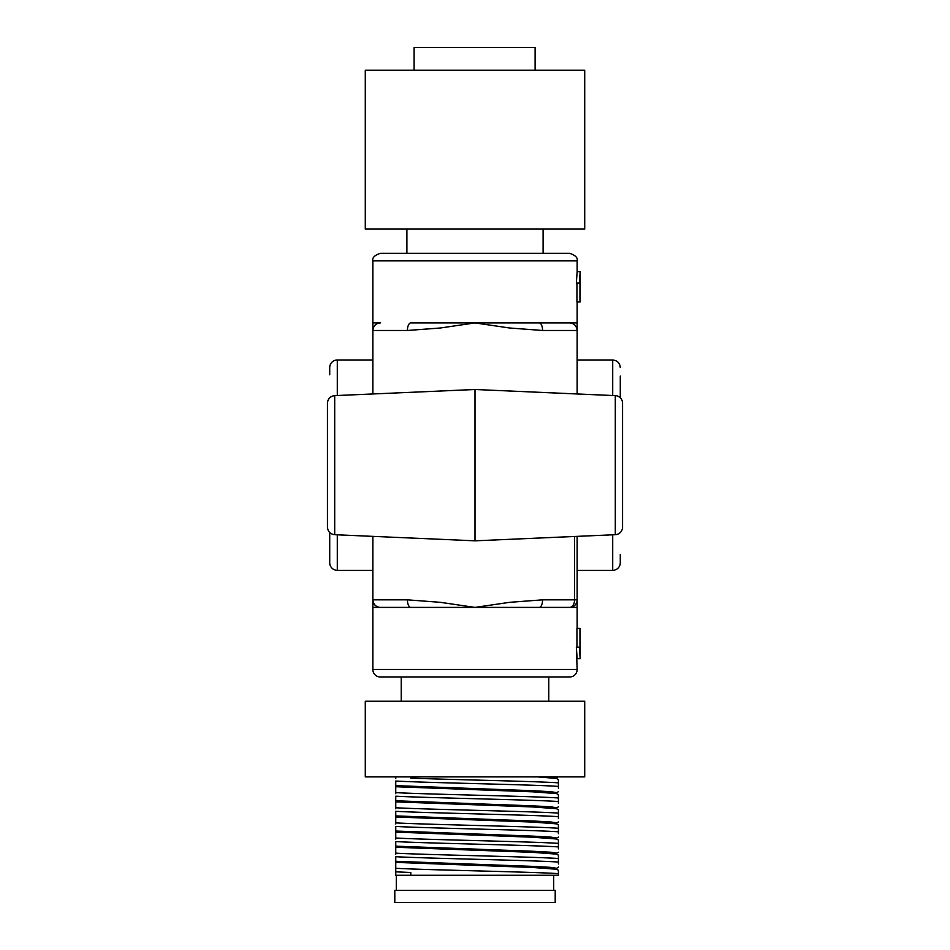 <?xml version="1.0" encoding="UTF-8"?>
<svg xmlns="http://www.w3.org/2000/svg" width="950" height="950" viewBox="0 0 950 950"><rect width="100%" height="100%" fill="white"/><g stroke="black" fill="none" stroke-linecap="round" stroke-linejoin="round"><path stroke-width="1.43" d="M555.204 902.5L394.796 902.5L394.796 890.399L555.204 890.399L555.204 902.5M396.304 875.259L396.304 890.399M395.758 868.288C427.654 870.046 533.271 871.863 558.41 873.644L558.41 870.307L556.617 869.262L532.784 867.481L395.758 862.398L395.758 871.839L410.792 872.492L410.792 875.259L558.41 875.259L553.696 875.259L553.696 890.399M410.792 875.259L395.758 875.259L395.758 869.369M556.712 869.381L556.712 868.276L550.501 867.338L532.784 866.388L395.758 861.306L395.758 862.398M395.758 776.898L395.758 778.572M558.41 788.357L558.41 786.398C533.271 784.617 427.654 782.812 395.758 781.043L395.758 793.701M558.41 803.486L558.41 801.527C533.271 799.758 427.654 797.941 395.758 796.183L395.758 808.842M558.41 818.615L558.41 816.668C533.271 814.886 427.654 813.069 395.758 811.312L395.758 823.971M558.41 833.756L558.41 831.796C533.271 830.015 427.654 828.21 395.758 826.441L395.758 839.099M558.41 848.884L558.41 846.925C533.271 845.156 427.654 843.339 395.758 841.581L395.758 854.24M558.41 864.013L558.41 862.066C533.271 860.284 427.654 858.467 395.758 856.71L395.758 861.306M558.41 875.259L558.41 873.644M558.41 867.018L556.617 868.395M584.713 776.898L365.287 776.898L365.287 701.231L584.713 701.231L584.713 776.898M554.242 776.898L556.712 777.48L556.712 778.584M395.758 785.638L532.784 790.721L550.501 791.671L556.712 792.621L556.712 793.713M395.758 800.767L532.784 805.861L550.501 806.799L556.712 807.749L556.712 808.842M395.758 815.908L532.784 820.99L550.501 821.94L556.712 822.878L556.712 823.982M395.758 831.036L532.784 836.119L550.501 837.069L556.712 838.019L556.712 839.111M395.758 846.165L532.784 851.259L550.501 852.197L556.712 853.148L556.712 854.24M395.758 853.159C427.654 854.917 533.271 856.734 558.41 858.503L558.41 855.523M558.41 855.166L556.617 854.133L532.784 852.352L395.758 847.269M395.758 838.019C427.654 839.788 533.271 841.593 558.41 843.374L558.41 840.394M558.41 840.038L556.617 839.004L532.784 837.223L395.758 832.129M395.758 822.89C427.654 824.648 533.271 826.464 558.41 828.246L558.41 825.265M558.41 824.909L556.617 823.864L532.784 822.082L395.758 817M395.758 807.761C427.654 809.519 533.271 811.336 558.41 813.105L558.41 810.124M558.41 809.768L556.617 808.735L532.784 806.954L395.758 801.871M395.758 792.621C427.654 794.39 533.271 796.195 558.41 797.976L558.41 794.996M558.41 794.639L556.617 793.594L532.784 791.825L395.758 786.731M558.41 862.066L558.41 858.503M412.324 776.898L410.792 778.145L410.792 776.898M537.736 776.898L556.617 778.466L558.41 779.867M558.41 786.398L558.41 782.847C536.382 781.28 452.663 779.712 410.792 778.145M558.41 782.847L558.41 779.511M558.41 801.527L558.41 797.976M558.41 816.668L558.41 813.105M558.41 831.796L558.41 828.246M558.41 846.925L558.41 843.374M548.768 701.231L548.768 677.018M401.233 701.231L401.233 677.018M584.713 70.205L365.287 70.205L365.287 229.092L584.713 229.092L584.713 70.205M406.897 229.092L406.897 253.306L475 253.306L380.416 253.306C374.573 255.265 372.056 257.783 372.851 260.87L372.851 393.965L475 389.5L577.149 393.965L577.149 301.957M543.103 229.092L543.103 253.306L569.584 253.306L475 253.306M535.111 70.205L535.111 47.5L414.093 47.5L414.093 70.205M372.851 570.332L337.298 570.332A7.564 7.564 0 0 1 329.721 562.768L329.721 552.152M615.303 534.696L615.303 395.628A7.564 7.564 0 0 1 622.547 403.18L622.547 527.143A7.564 7.564 0 0 1 615.303 534.696L475 540.823L372.851 536.37L372.851 607.406L380.416 607.406A7.564 7.564 0 0 1 372.851 599.842C373.457 604.592 375.986 607.109 380.416 607.406L475 607.406L509.663 602.324L542.581 599.842A7.564 3.384 90 0 1 539.208 607.406L475 607.406L440.349 602.324L407.419 599.842A7.564 3.384 90 0 0 410.792 607.406M475 540.823L475 389.5M372.851 359.991L337.298 359.991L337.298 395.509M329.721 532.546L329.721 562.768M577.149 330.481C576.543 325.743 574.014 323.214 569.584 322.917A7.564 7.564 0 0 1 577.149 330.481L542.581 330.481L509.651 327.999L475 322.917L440.337 327.999L407.419 330.481A7.564 3.384 -90 0 1 410.792 322.917L577.149 322.917M576.353 283.112L577.149 271.641L576.353 283.112L579.357 283.112L580.177 271.641L580.177 301.957L576.947 301.957L576.947 283.112M580.177 271.641L577.149 271.641L577.149 260.87L372.851 260.87M407.419 330.481L372.851 330.481A7.564 7.564 0 0 1 375.191 325.007A7.564 7.564 0 0 0 372.851 330.481A7.564 7.564 0 0 1 380.416 322.917A7.564 7.564 0 0 0 375.191 325.007A7.564 7.564 0 0 1 380.416 322.917A7.564 7.564 0 0 0 372.851 330.481C373.457 325.743 375.986 323.214 380.416 322.917L372.851 322.917M372.851 607.406L372.851 669.453L577.149 669.453L576.353 647.211L577.149 658.682L580.177 658.682L579.357 647.211L576.353 647.211M576.947 647.211L576.947 628.377L580.177 628.377L580.141 656.391M577.149 628.377L577.149 607.406L539.208 607.406L569.584 607.406A7.564 7.564 0 0 0 577.149 599.842L577.149 536.37M334.697 534.696L334.697 395.628C330.267 396.221 327.857 398.739 327.453 403.18L327.453 527.143C327.857 531.584 330.267 534.102 334.697 534.696L372.851 536.37M337.298 359.991A7.564 7.564 0 0 0 329.721 367.555L329.721 374.775M372.851 669.453A7.564 7.564 0 0 0 380.416 677.018L569.584 677.018A7.564 7.564 0 0 0 577.149 669.453M615.303 395.628L577.149 393.965M612.703 395.509L612.703 359.991L577.149 359.991M620.279 554.515L620.279 562.768A7.564 7.564 0 0 1 612.703 570.332L577.149 570.332M620.279 396.304L620.279 376.034M569.584 322.917L539.208 322.917A7.564 3.384 -90 0 1 542.581 330.481M577.149 607.406L577.149 599.842L574.56 599.842L574.56 536.477M579.963 301.957L579.963 283.112L579.357 283.112M580.106 274.859L579.797 279.442M579.357 647.211L579.963 647.211L579.963 628.377M327.453 505.269L327.453 425.066M337.298 534.814L337.298 570.332M612.703 570.332L612.703 534.814M542.581 599.842L574.56 599.842A7.564 4.976 -90 0 1 569.584 607.406M372.851 599.842L407.419 599.842M556.712 777.539L557.828 776.898M558.41 791.694L556.617 792.727M558.41 806.823L556.617 807.868M558.41 821.952L556.617 822.997M558.41 837.092L556.617 838.126M558.41 852.221L556.617 853.266M577.149 260.87C577.944 257.783 575.427 255.265 569.584 253.306M334.697 395.628L372.851 393.965M612.703 359.991C617.393 360.525 619.911 363.043 620.279 367.555"/></g></svg>
